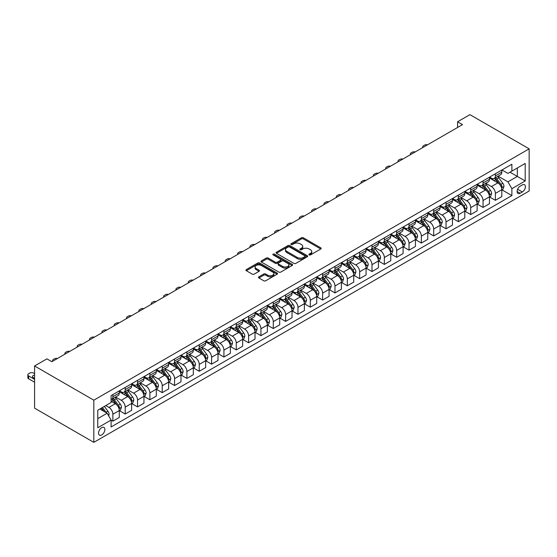<?xml version="1.0" encoding="UTF-8"?>
<svg xmlns="http://www.w3.org/2000/svg" width="557" height="557" viewBox="0 0 557 557"><rect width="100%" height="100%" fill="white"/><g stroke="black" fill="none" stroke-linecap="round" stroke-linejoin="round"><path stroke-width="0.84" d="M309.142 254.918A0.961 0.557 0 0 0 310.5 254.918L320.797 248.979A1.372 0.794 0 0 0 321.194 248.415A1.372 0.794 0 0 0 320.797 247.858L303.356 237.79A1.372 0.794 0 0 0 301.414 237.79L291.123 243.736A0.961 0.557 0 0 0 290.838 244.126A0.961 0.557 0 0 0 291.123 244.516A0.961 0.557 0 0 0 292.481 244.516L293.811 243.75A4.386 2.534 0 0 1 300.014 243.75L301.462 244.586A4.386 2.534 0 0 1 302.75 246.375A4.386 2.534 0 0 1 301.462 248.164L300.132 248.937A0.961 0.557 0 0 0 299.854 249.327A0.961 0.557 0 0 0 300.132 249.717A0.961 0.557 0 0 0 301.49 249.717L302.82 248.951A4.386 2.534 0 0 1 309.024 248.951L310.479 249.787A4.386 2.534 0 0 1 311.76 251.576A4.386 2.534 0 0 1 310.479 253.372L309.142 254.138A0.961 0.557 0 0 0 308.863 254.528A0.961 0.557 0 0 0 309.142 254.918L309.142 254.138M101.715 434.947A4.47 2.576 120 0 0 104.632 431.007A4.47 2.576 120 0 0 103.95 427.428A4.47 2.576 120 0 0 101.715 427.651A4.47 2.576 120 0 0 98.798 431.584A4.47 2.576 120 0 0 99.48 435.163A4.47 2.576 120 0 0 101.715 434.947M258.88 276.836A1.372 0.794 0 0 0 258.476 277.393A1.372 0.794 0 0 0 258.88 277.957L263.774 280.784A1.372 0.794 0 0 0 265.71 280.784L277.142 274.176A1.372 0.794 0 0 0 277.546 273.619A1.372 0.794 0 0 0 277.142 273.062L259.701 262.995A1.372 0.794 0 0 0 257.766 262.995L246.333 269.595A1.372 0.794 0 0 0 245.929 270.152A1.372 0.794 0 0 0 246.333 270.709L252.244 274.121A1.372 0.794 0 0 0 254.18 274.121L259.075 271.301A1.372 0.794 0 0 0 259.471 270.737A1.372 0.794 0 0 0 259.075 270.18L256.143 268.488A3.662 2.117 0 0 1 255.071 266.991A3.662 2.117 0 0 1 257.334 265.035A3.662 2.117 0 0 1 261.324 265.494L272.805 272.122A3.662 2.117 0 0 1 273.884 273.619A3.662 2.117 0 0 1 271.621 275.576A3.662 2.117 0 0 1 267.625 275.116L265.71 274.009A1.372 0.794 0 0 0 263.774 274.009L258.88 276.836L258.88 277.957M529.15 148.844L469.92 114.645L457.582 121.774L462.519 124.622L51.864 361.709L46.927 358.861L34.59 365.984L93.82 400.177L529.15 148.844L529.15 191.016L93.82 442.355L93.82 400.177M293.908 263.384A1.372 0.794 0 0 0 295.844 263.384L307.276 256.784A1.372 0.794 0 0 0 307.68 256.22A1.372 0.794 0 0 0 307.276 255.663L289.835 245.595A1.372 0.794 0 0 0 287.899 245.595L276.467 252.196A1.372 0.794 0 0 0 276.063 252.753A1.372 0.794 0 0 0 276.467 253.31L293.908 263.384M273.508 255.127A0.961 0.557 0 0 1 274.476 255.266L274.476 254.124L292.209 264.359A1.372 0.794 0 0 1 292.613 264.923A1.372 0.794 0 0 1 292.209 265.48L280.777 272.081A1.372 0.794 0 0 1 278.841 272.081L261.4 262.013L261.4 260.892A1.372 0.794 0 0 0 260.996 261.456A1.372 0.794 0 0 0 261.4 262.013M261.4 260.892L266.295 258.065A1.372 0.794 0 0 1 268.23 258.065L275.304 262.152A1.372 0.794 0 0 0 277.24 262.152L280.484 260.279A1.372 0.794 0 0 0 280.888 259.715A1.372 0.794 0 0 0 280.484 259.158L273.125 254.904A0.961 0.557 0 0 1 272.839 254.514A0.961 0.557 0 0 1 273.431 254.006A0.961 0.557 0 0 1 274.476 254.124M522.341 184.917L520.168 186.17A4.331 2.5 120 0 0 517.342 189.986A4.331 2.5 120 0 0 518.003 193.453A4.331 2.5 120 0 0 520.168 193.237L522.341 191.984A4.331 2.5 120 0 0 525.167 188.175A4.331 2.5 120 0 0 524.506 184.701A4.331 2.5 120 0 0 522.341 184.917M501.954 169.955L507.928 173.408L511.876 171.124L511.876 164.231L111.094 395.616L111.094 402.516L97.767 410.21L97.767 427.762L111.094 420.069L111.094 426.968L511.876 195.577L511.876 188.684L507.928 181.84L498.111 176.172M511.876 171.124L525.202 163.431L525.202 180.983L511.876 188.684M34.59 365.984L34.59 408.156L93.82 442.355M457.582 121.774L457.582 127.469M509.996 172.21L517.307 176.43L517.307 167.991L525.202 163.431M507.928 181.84L517.307 176.43L525.202 180.983M97.767 418.641L107.146 413.231L99.842 409.012M111.094 420.124L112.869 421.155L112.869 414.255A5.584 3.224 -120 0 0 108.921 407.418L105.76 405.593M112.869 421.155L119.289 417.451L119.289 410.551A5.584 3.224 -120 0 0 115.341 403.714L111.094 401.263M119.435 410.697L125.214 414.025L125.214 407.132A5.584 3.224 -120 0 0 121.259 400.295L115.591 397.023M125.214 414.025L131.626 410.321L131.626 403.428A5.584 3.224 -120 0 0 127.678 396.591L119.289 391.745M131.772 403.567L137.551 406.902L137.551 400.01A5.584 3.224 -120 0 0 133.603 393.165L127.929 389.893M137.551 406.902L143.964 403.198L143.964 396.306A5.584 3.224 -120 0 0 140.016 389.461L131.626 384.622M144.117 396.445L149.889 399.78L149.889 392.887A5.584 3.224 -120 0 0 145.941 386.043L140.273 382.77M149.889 399.78L156.308 396.076L156.308 389.176A5.584 3.224 -120 0 0 152.36 382.339L143.964 377.493M156.454 389.322L162.226 392.657L162.226 385.757A5.584 3.224 -120 0 0 158.279 378.92L152.611 375.648M162.226 392.657L168.646 388.953L168.646 382.053A5.584 3.224 -120 0 0 164.698 375.216L156.308 370.37M168.792 382.199L174.571 385.535L174.571 378.635A5.584 3.224 -120 0 0 170.616 371.798L164.949 368.525M174.571 385.535L180.983 381.83L180.983 374.931A5.584 3.224 -120 0 0 177.035 368.093L168.646 363.248M181.129 375.077L186.908 378.405L186.908 371.512A5.584 3.224 -120 0 0 182.961 364.675L177.286 361.402M186.908 378.405L193.321 374.701L193.321 367.808A5.584 3.224 -120 0 0 189.373 360.971L180.983 356.125M193.474 367.947L199.246 371.282L199.246 364.389A5.584 3.224 -120 0 0 195.298 357.545L189.631 354.273M199.246 371.282L205.665 367.578L205.665 360.685A5.584 3.224 -120 0 0 201.718 353.841L193.321 349.002M205.812 360.825L211.583 364.16L211.583 357.267A5.584 3.224 -120 0 0 207.636 350.423L201.968 347.15M211.583 364.16L218.003 360.456L218.003 353.556A5.584 3.224 -120 0 0 214.055 346.719L205.665 341.873M218.149 353.702L223.928 357.037L223.928 350.137A5.584 3.224 -120 0 0 219.973 343.3L214.306 340.028M223.928 357.037L230.34 353.333L230.34 346.433A5.584 3.224 -120 0 0 226.393 339.596L218.003 334.75M230.487 346.579L236.265 349.914L236.265 343.015A5.584 3.224 -120 0 0 232.318 336.177L226.643 332.905M236.265 349.914L242.678 346.21L242.678 339.31A5.584 3.224 -120 0 0 238.73 332.473L230.34 327.627M242.831 339.457L248.603 342.785L248.603 335.892A5.584 3.224 -120 0 0 244.655 329.055L238.988 325.782M248.603 342.785L255.022 339.081L255.022 332.188A5.584 3.224 -120 0 0 251.075 325.351L242.678 320.505M255.169 332.327L260.941 335.662L260.941 328.769A5.584 3.224 -120 0 0 256.993 321.925L251.325 318.653M260.941 335.662L267.36 331.958L267.36 325.065A5.584 3.224 -120 0 0 263.412 318.221L255.022 313.382M267.506 325.204L273.285 328.539L273.285 321.647A5.584 3.224 -120 0 0 269.33 314.802L263.663 311.53M273.285 328.539L279.698 324.835L279.698 317.936A5.584 3.224 -120 0 0 275.75 311.098L267.36 306.253M279.844 318.082L285.623 321.417L285.623 314.517A5.584 3.224 -120 0 0 281.675 307.68L276 304.407M285.623 321.417L292.035 317.713L292.035 310.813A5.584 3.224 -120 0 0 288.087 303.976L279.698 299.13M292.188 310.959L297.96 314.294L297.96 307.394A5.584 3.224 -120 0 0 294.012 300.557L288.345 297.285M297.96 314.294L304.38 310.59L304.38 303.69A5.584 3.224 -120 0 0 300.432 296.853L292.035 292.007M304.526 303.837L310.298 307.165L310.298 300.272A5.584 3.224 -120 0 0 306.35 293.435L300.683 290.162M310.298 307.165L316.717 303.461L316.717 296.568A5.584 3.224 -120 0 0 312.769 289.731L304.38 284.885M316.863 296.707L322.642 300.042L322.642 293.149A5.584 3.224 -120 0 0 318.688 286.305L313.02 283.033M322.642 300.042L329.055 296.338L329.055 289.445A5.584 3.224 -120 0 0 325.107 282.601L316.717 277.762M329.201 289.584L334.98 292.919L334.98 286.026A5.584 3.224 -120 0 0 331.032 279.182L325.358 275.91M334.98 292.919L341.392 289.215L341.392 282.315A5.584 3.224 -120 0 0 337.445 275.478L329.055 270.632M341.545 282.462L347.317 285.797L347.317 278.897A5.584 3.224 -120 0 0 343.37 272.06L337.702 268.787M347.317 285.797L353.737 282.093L353.737 275.193A5.584 3.224 -120 0 0 349.789 268.356L341.392 263.51M353.883 275.339L359.655 278.674L359.655 271.774A5.584 3.224 -120 0 0 355.707 264.937L350.04 261.665M359.655 278.674L366.074 274.97L366.074 268.07A5.584 3.224 -120 0 0 362.127 261.233L353.737 256.387M366.221 268.216L371.999 271.544L371.999 264.652A5.584 3.224 -120 0 0 368.045 257.814L362.377 254.542M371.999 271.544L378.412 267.84L378.412 260.948A5.584 3.224 -120 0 0 374.464 254.11L366.074 249.264M378.558 261.087L384.337 264.422L384.337 257.529A5.584 3.224 -120 0 0 380.389 250.685L374.715 247.412M384.337 264.422L390.749 260.718L390.749 253.825A5.584 3.224 -120 0 0 386.802 246.981L378.412 242.142M390.903 253.964L396.675 257.299L396.675 250.406A5.584 3.224 -120 0 0 392.727 243.562L387.059 240.29M396.675 257.299L403.094 253.595L403.094 246.695A5.584 3.224 -120 0 0 399.146 239.858L390.749 235.012M403.24 246.842L409.012 250.177L409.012 243.277A5.584 3.224 -120 0 0 405.064 236.44L399.397 233.167M409.012 250.177L415.431 246.473L415.431 239.573A5.584 3.224 -120 0 0 411.484 232.735L403.094 227.89M415.578 239.719L421.357 243.054L421.357 236.154A5.584 3.224 -120 0 0 417.402 229.317L411.734 226.045M421.357 243.054L427.769 239.35L427.769 232.45A5.584 3.224 -120 0 0 423.821 225.613L415.431 220.767M427.915 232.596L433.694 235.924L433.694 229.031A5.584 3.224 -120 0 0 429.746 222.194L424.072 218.922M433.694 235.924L440.107 232.22L440.107 225.327A5.584 3.224 -120 0 0 436.159 218.49L427.769 213.644M440.26 225.467L446.032 228.802L446.032 221.909A5.584 3.224 -120 0 0 442.084 215.065L436.416 211.792M446.032 228.802L452.451 225.098L452.451 218.205A5.584 3.224 -120 0 0 448.503 211.361L440.107 206.522M452.597 218.344L458.369 221.679L458.369 214.786A5.584 3.224 -120 0 0 454.421 207.942L448.754 204.67M458.369 221.679L464.789 217.975L464.789 211.075A5.584 3.224 -120 0 0 460.841 204.238L452.451 199.392M464.935 211.221L470.714 214.556L470.714 207.657A5.584 3.224 -120 0 0 466.759 200.819L461.092 197.547M470.714 214.556L477.126 210.852L477.126 203.953A5.584 3.224 -120 0 0 473.178 197.115L464.789 192.269M477.272 204.099L483.051 207.434L483.051 200.534A5.584 3.224 -120 0 0 479.104 193.697L473.429 190.424M483.051 207.434L489.464 203.73L489.464 196.83A5.584 3.224 -120 0 0 485.516 189.993L477.126 185.147M489.617 196.976L495.389 200.304L495.389 193.411A5.584 3.224 -120 0 0 491.441 186.574L485.774 183.302M495.389 200.304L501.808 196.6L501.808 189.707A5.584 3.224 -120 0 0 497.861 182.87L489.464 178.024M489.617 177.084L491.441 178.136A5.584 3.224 -120 0 0 494.233 178.414A5.584 3.224 -120 0 0 495.389 175.859L495.389 173.749M477.272 184.207L479.104 185.258A5.584 3.224 -120 0 0 481.896 185.537A5.584 3.224 -120 0 0 483.051 182.981L483.051 180.872M464.935 191.33L466.759 192.388A5.584 3.224 -120 0 0 469.558 192.659A5.584 3.224 -120 0 0 470.714 190.104L470.714 187.994M452.597 198.452L454.421 199.51A5.584 3.224 -120 0 0 457.213 199.782A5.584 3.224 -120 0 0 458.369 197.227L458.369 195.117M440.26 205.582L442.084 206.633A5.584 3.224 -120 0 0 444.876 206.912A5.584 3.224 -120 0 0 446.032 204.356L446.032 202.247M427.915 212.704L429.746 213.756A5.584 3.224 -120 0 0 432.538 214.034A5.584 3.224 -120 0 0 433.694 211.479L433.694 209.369M415.578 219.827L417.402 220.878A5.584 3.224 -120 0 0 420.194 221.157A5.584 3.224 -120 0 0 421.357 218.602L421.357 216.492M403.24 226.95L405.064 228.008A5.584 3.224 -120 0 0 407.856 228.279A5.584 3.224 -120 0 0 409.012 225.724L409.012 223.615M390.903 234.072L392.727 235.131A5.584 3.224 -120 0 0 395.519 235.402A5.584 3.224 -120 0 0 396.675 232.847L396.675 230.737M378.558 241.202L380.389 242.253A5.584 3.224 -120 0 0 383.181 242.532A5.584 3.224 -120 0 0 384.337 239.976L384.337 237.867M366.221 248.325L368.045 249.376A5.584 3.224 -120 0 0 370.837 249.654A5.584 3.224 -120 0 0 371.999 247.099L371.999 244.989M353.883 255.447L355.707 256.498A5.584 3.224 -120 0 0 358.499 256.777A5.584 3.224 -120 0 0 359.655 254.222L359.655 252.112M341.545 262.57L343.37 263.628A5.584 3.224 -120 0 0 346.162 263.9A5.584 3.224 -120 0 0 347.317 261.344L347.317 259.235M329.201 269.692L331.032 270.751A5.584 3.224 -120 0 0 333.824 271.022A5.584 3.224 -120 0 0 334.98 268.467L334.98 266.357M316.863 276.822L318.688 277.873A5.584 3.224 -120 0 0 321.48 278.152A5.584 3.224 -120 0 0 322.642 275.597L322.642 273.487M304.526 283.945L306.35 284.996A5.584 3.224 -120 0 0 309.142 285.275A5.584 3.224 -120 0 0 310.298 282.719L310.298 280.61M292.188 291.067L294.012 292.119A5.584 3.224 -120 0 0 296.804 292.397A5.584 3.224 -120 0 0 297.96 289.842L297.96 287.732M279.844 298.19L281.675 299.248A5.584 3.224 -120 0 0 284.467 299.52A5.584 3.224 -120 0 0 285.623 296.965L285.623 294.855M267.506 305.313L269.33 306.371A5.584 3.224 -120 0 0 272.122 306.642A5.584 3.224 -120 0 0 273.285 304.087L273.285 301.978M255.169 312.442L256.993 313.494A5.584 3.224 -120 0 0 259.785 313.772A5.584 3.224 -120 0 0 260.941 311.217L260.941 309.107M242.831 319.565L244.655 320.616A5.584 3.224 -120 0 0 247.447 320.895A5.584 3.224 -120 0 0 248.603 318.339L248.603 316.23M230.487 326.687L232.318 327.739A5.584 3.224 -120 0 0 235.11 328.017A5.584 3.224 -120 0 0 236.265 325.462L236.265 323.352M218.149 333.81L219.973 334.868A5.584 3.224 -120 0 0 222.765 335.14A5.584 3.224 -120 0 0 223.928 332.585L223.928 330.475M205.812 340.933L207.636 341.991A5.584 3.224 -120 0 0 210.428 342.263A5.584 3.224 -120 0 0 211.583 339.707L211.583 337.598M193.474 348.062L195.298 349.114A5.584 3.224 -120 0 0 198.09 349.392A5.584 3.224 -120 0 0 199.246 346.837L199.246 344.727M181.129 355.185L182.961 356.236A5.584 3.224 -120 0 0 185.753 356.515A5.584 3.224 -120 0 0 186.908 353.96L186.908 351.85M168.792 362.308L170.616 363.359A5.584 3.224 -120 0 0 173.408 363.637A5.584 3.224 -120 0 0 174.571 361.082L174.571 358.973M156.454 369.43L158.279 370.489A5.584 3.224 -120 0 0 161.07 370.76A5.584 3.224 -120 0 0 162.226 368.205L162.226 366.095M144.117 376.553L145.941 377.611A5.584 3.224 -120 0 0 148.733 377.883A5.584 3.224 -120 0 0 149.889 375.327L149.889 373.218M131.772 383.682L133.603 384.734A5.584 3.224 -120 0 0 136.395 385.012A5.584 3.224 -120 0 0 137.551 382.457L137.551 380.347M119.435 390.805L121.259 391.856A5.584 3.224 -120 0 0 124.051 392.135A5.584 3.224 -120 0 0 125.214 389.58L125.214 387.47M501.954 189.846L511.876 195.577M494.233 178.414L500.652 174.71A5.584 3.224 -120 0 0 501.808 172.155L501.808 170.045M481.896 185.537L488.308 181.833A5.584 3.224 -120 0 0 489.464 179.277L489.464 177.168M469.558 192.659L475.97 188.955A5.584 3.224 -120 0 0 477.126 186.4L477.126 184.29M457.213 199.782L463.633 196.078A5.584 3.224 -120 0 0 464.789 193.523L464.789 191.413M444.876 206.912L451.295 203.208A5.584 3.224 -120 0 0 452.451 200.645L452.451 198.543M432.538 214.034L438.951 210.33A5.584 3.224 -120 0 0 440.107 207.775L440.107 205.665M420.194 221.157L426.613 217.453A5.584 3.224 -120 0 0 427.769 214.898L427.769 212.788M407.856 228.279L414.276 224.575A5.584 3.224 -120 0 0 415.431 222.02L415.431 219.911M395.519 235.402L401.938 231.698A5.584 3.224 -120 0 0 403.094 229.143L403.094 227.033M383.181 242.532L389.594 238.828A5.584 3.224 -120 0 0 390.749 236.265L390.749 234.163M370.837 249.654L377.256 245.95A5.584 3.224 -120 0 0 378.412 243.395L378.412 241.285M358.499 256.777L364.919 253.073A5.584 3.224 -120 0 0 366.074 250.518L366.074 248.408M346.162 263.9L352.581 260.196A5.584 3.224 -120 0 0 353.737 257.64L353.737 255.531M333.824 271.022L340.236 267.318A5.584 3.224 -120 0 0 341.392 264.763L341.392 262.653M321.48 278.152L327.899 274.448A5.584 3.224 -120 0 0 329.055 271.886L329.055 269.783M309.142 285.275L315.561 281.57A5.584 3.224 -120 0 0 316.717 279.015L316.717 276.906M296.804 292.397L303.224 288.693A5.584 3.224 -120 0 0 304.38 286.138L304.38 284.028M284.467 299.52L290.879 295.816A5.584 3.224 -120 0 0 292.035 293.26L292.035 291.151M272.122 306.642L278.542 302.938A5.584 3.224 -120 0 0 279.698 300.383L279.698 298.274M259.785 313.772L266.204 310.068A5.584 3.224 -120 0 0 267.36 307.506L267.36 305.403M247.447 320.895L253.867 317.191A5.584 3.224 -120 0 0 255.022 314.635L255.022 312.526M235.11 328.017L241.522 324.313A5.584 3.224 -120 0 0 242.678 321.758L242.678 319.648M222.765 335.14L229.185 331.436A5.584 3.224 -120 0 0 230.34 328.881L230.34 326.771M210.428 342.263L216.847 338.559A5.584 3.224 -120 0 0 218.003 336.003L218.003 333.894M198.09 349.392L204.51 345.688A5.584 3.224 -120 0 0 205.665 343.126L205.665 341.023M185.753 356.515L192.165 352.811A5.584 3.224 -120 0 0 193.321 350.256L193.321 348.146M173.408 363.637L179.827 359.933A5.584 3.224 -120 0 0 180.983 357.378L180.983 355.269M161.07 370.76L167.49 367.056A5.584 3.224 -120 0 0 168.646 364.501L168.646 362.391M148.733 377.883L155.152 374.179A5.584 3.224 -120 0 0 156.308 371.623L156.308 369.514M136.395 385.012L142.808 381.308A5.584 3.224 -120 0 0 143.964 378.746L143.964 376.643M124.051 392.135L130.47 388.431A5.584 3.224 -120 0 0 131.626 385.876L131.626 383.766M111.094 399.48A5.584 3.224 -120 0 0 111.713 399.258L118.133 395.554A5.584 3.224 -120 0 0 119.289 392.998L119.289 390.889M111.713 399.258A5.584 3.224 -120 0 0 112.869 396.702L112.869 394.593M107.146 413.231L111.094 420.069M309.525 255.057L310.479 254.507A4.386 2.534 0 0 0 311.76 252.718L311.76 251.576M302.75 246.375L302.75 247.517A4.386 2.534 0 0 1 301.462 249.306L300.515 249.856M320.776 248.986L303.356 238.932A1.372 0.794 0 0 0 301.414 238.932L291.506 244.648M307.262 256.791L289.835 246.73A1.372 0.794 0 0 0 287.899 246.73L276.481 253.324M304.853 256.617A0.961 0.557 0 0 0 305.139 256.22A0.961 0.557 0 0 0 304.853 255.83L289.549 246.995A0.961 0.557 0 0 0 288.192 246.995L286.785 247.802A4.386 2.534 0 0 0 285.497 249.592A4.386 2.534 0 0 0 286.785 251.381L297.25 257.425A4.386 2.534 0 0 0 303.454 257.425L304.853 256.617L304.853 257.752A0.961 0.557 0 0 0 305.139 257.362L305.139 256.22M285.497 249.592L285.497 250.734A4.386 2.534 0 0 0 286.785 252.523L286.785 251.381M304.853 257.752L303.454 258.566A4.386 2.534 0 0 1 297.25 258.566L286.785 252.523M261.414 262.02L266.295 259.207L266.295 258.065M280.888 259.715L280.888 260.857A1.372 0.794 0 0 1 280.484 261.421L277.24 263.294A1.372 0.794 0 0 1 275.304 263.294L268.23 259.207A1.372 0.794 0 0 0 266.295 259.207M274.476 255.266L292.195 265.494M282.643 266.392A3.662 2.117 0 0 0 286.639 266.845A3.662 2.117 0 0 0 288.902 264.895A3.662 2.117 0 0 0 287.83 263.398L283.778 261.059A1.372 0.794 0 0 0 281.842 261.059L278.597 262.932A1.372 0.794 0 0 0 278.194 263.496A1.372 0.794 0 0 0 278.597 264.053L282.643 266.392L282.643 267.527A3.662 2.117 0 0 0 286.639 267.987A3.662 2.117 0 0 0 288.902 266.03L288.902 264.895M278.194 263.496L278.194 264.638A1.372 0.794 0 0 0 278.597 265.195L278.597 264.053M282.643 267.527L278.597 265.195M273.884 273.619L273.884 274.761A3.662 2.117 0 0 1 271.621 276.718A3.662 2.117 0 0 1 267.625 276.258L265.71 275.151A1.372 0.794 0 0 0 263.774 275.151L258.901 277.964M255.071 266.991L255.071 268.133A3.662 2.117 0 0 0 256.143 269.63L256.143 268.488M259.054 271.308L256.143 269.63M277.142 273.062L277.142 274.176L259.701 264.129A1.372 0.794 0 0 0 257.766 264.129L246.347 270.723M501.808 189.937L502.992 189.248L503.981 186.4A3.697 2.137 -120 0 0 502.797 183.253L498.766 177.864A10.68 6.169 -120 0 0 497.596 176.472M493.586 180.398A10.68 6.169 -120 0 0 491.399 178.115M501.467 187.667L501.982 186.56A3.697 2.137 -120 0 0 500.924 184.332L496.886 178.95A10.68 6.169 -120 0 0 495.723 177.551M494.727 178.129A8.863 5.117 60 0 1 496.183 179.779L499.594 184.339M494.539 178.24A10.68 6.169 60 0 1 495.702 179.633L498.383 183.211M427.574 144.792A2.792 1.615 -0 0 0 424.511 145.14L423.529 145.711A2.792 1.615 -0 0 0 422.707 146.846A2.792 1.615 -0 0 0 422.93 147.48M489.464 197.06L490.654 196.377L491.636 193.523A3.697 2.137 -120 0 0 490.459 190.376L486.421 184.987A10.68 6.169 -120 0 0 485.258 183.594M481.248 187.528A10.68 6.169 -120 0 0 479.062 185.237M489.13 194.79L489.638 193.683A3.697 2.137 -120 0 0 488.58 191.455L484.548 186.073A10.68 6.169 -120 0 0 483.385 184.68M482.39 185.251A8.863 5.117 60 0 1 483.845 186.908L487.257 191.462M482.202 185.363A10.68 6.169 60 0 1 483.365 186.755L486.045 190.334M415.237 151.915A2.792 1.615 -0 0 0 412.173 152.263L411.184 152.834A2.792 1.615 -0 0 0 410.37 153.969A2.792 1.615 -0 0 0 410.593 154.602M477.126 204.182L478.31 203.5L479.298 200.645A3.697 2.137 -120 0 0 478.115 197.498L474.084 192.116A10.68 6.169 -120 0 0 472.921 190.717M468.91 194.651A10.68 6.169 -120 0 0 466.724 192.36M476.792 201.919L477.3 200.805A3.697 2.137 -120 0 0 476.242 198.584L472.211 193.195A10.68 6.169 -120 0 0 471.041 191.803M470.052 192.374A8.863 5.117 60 0 1 471.507 194.031L474.919 198.584M469.857 192.485A10.68 6.169 60 0 1 471.027 193.878L473.708 197.463M402.899 159.044A2.792 1.615 -0 0 0 399.835 159.386L398.847 159.956A2.792 1.615 -0 0 0 398.032 161.098A2.792 1.615 -0 0 0 398.248 161.725M464.789 211.305L465.972 210.623L466.961 207.775A3.697 2.137 -120 0 0 465.777 204.621L461.746 199.239A10.68 6.169 -120 0 0 460.583 197.839M456.566 201.773A10.68 6.169 -120 0 0 454.38 199.483M464.454 209.042L464.963 207.928A3.697 2.137 -120 0 0 463.904 205.707L459.873 200.318A10.68 6.169 -120 0 0 458.703 198.926M457.708 199.497A8.863 5.117 60 0 1 459.163 201.154L462.582 205.707M457.52 199.608A10.68 6.169 60 0 1 458.683 201.007L461.37 204.586M390.561 166.167A2.792 1.615 -0 0 0 387.498 166.508L386.509 167.079A2.792 1.615 -0 0 0 385.688 168.221A2.792 1.615 -0 0 0 385.91 168.848M452.451 218.428L453.635 217.745L454.623 214.898A3.697 2.137 -120 0 0 453.44 211.744L449.408 206.362A10.68 6.169 -120 0 0 448.239 204.969M444.228 208.896A10.68 6.169 -120 0 0 442.042 206.612M452.11 216.165L452.625 215.058A3.697 2.137 -120 0 0 451.567 212.83L447.529 207.448A10.68 6.169 -120 0 0 446.366 206.048M445.37 206.626A8.863 5.117 60 0 1 446.825 208.276L450.237 212.837M445.182 206.731A10.68 6.169 60 0 1 446.345 208.13L449.026 211.709M378.217 173.29A2.792 1.615 -0 0 0 375.153 173.638L374.172 174.202A2.792 1.615 -0 0 0 373.35 175.344A2.792 1.615 -0 0 0 373.573 175.97M440.107 225.557L441.297 224.868L442.279 222.02A3.697 2.137 -120 0 0 441.102 218.873L437.064 213.484A10.68 6.169 -120 0 0 435.901 212.092M431.891 216.019A10.68 6.169 -120 0 0 429.705 213.735M439.772 223.287L440.281 222.18A3.697 2.137 -120 0 0 439.222 219.952L435.191 214.57A10.68 6.169 -120 0 0 434.028 213.171M433.033 213.749A8.863 5.117 60 0 1 434.488 215.399L437.899 219.959M432.845 213.86A10.68 6.169 60 0 1 434.007 215.253L436.688 218.831M365.879 180.412A2.792 1.615 -0 0 0 362.816 180.76L361.827 181.331A2.792 1.615 -0 0 0 361.013 182.466A2.792 1.615 -0 0 0 361.235 183.1M427.769 232.68L428.953 231.997L429.941 229.143A3.697 2.137 -120 0 0 428.758 225.996L424.726 220.607A10.68 6.169 -120 0 0 423.564 219.214M419.553 223.148A10.68 6.169 -120 0 0 417.367 220.857M427.435 230.41L427.943 229.303A3.697 2.137 -120 0 0 426.885 227.075L422.854 221.693A10.68 6.169 -120 0 0 421.684 220.3M420.695 220.871A8.863 5.117 60 0 1 422.15 222.528L425.562 227.082M420.5 220.983A10.68 6.169 60 0 1 421.67 222.375L424.35 225.954M353.542 187.535A2.792 1.615 -0 0 0 350.478 187.883L349.49 188.454A2.792 1.615 -0 0 0 348.675 189.589A2.792 1.615 -0 0 0 348.891 190.222M415.431 239.802L416.615 239.12L417.604 236.265A3.697 2.137 -120 0 0 416.42 233.118L412.389 227.736A10.68 6.169 -120 0 0 411.226 226.337M407.209 230.271A10.68 6.169 -120 0 0 405.023 227.98M415.097 237.54L415.606 236.426A3.697 2.137 -120 0 0 414.547 234.205L410.516 228.816A10.68 6.169 -120 0 0 409.346 227.423M408.351 227.994A8.863 5.117 60 0 1 409.806 229.651L413.224 234.205M408.163 228.105A10.68 6.169 60 0 1 409.325 229.498L412.013 233.084M341.204 194.665A2.792 1.615 -0 0 0 338.141 195.006L337.152 195.577A2.792 1.615 -0 0 0 336.331 196.718A2.792 1.615 -0 0 0 336.553 197.345M403.094 246.925L404.278 246.243L405.266 243.395A3.697 2.137 -120 0 0 404.083 240.241L400.051 234.859A10.68 6.169 -120 0 0 398.882 233.46M394.871 237.393A10.68 6.169 -120 0 0 392.685 235.103M402.753 244.662L403.268 243.548A3.697 2.137 -120 0 0 402.21 241.327L398.171 235.938A10.68 6.169 -120 0 0 397.009 234.546M396.013 235.117A8.863 5.117 60 0 1 397.468 236.774L400.88 241.327M395.825 235.228A10.68 6.169 60 0 1 396.988 236.628L399.668 240.206M328.86 201.787A2.792 1.615 -0 0 0 325.796 202.128L324.815 202.699A2.792 1.615 -0 0 0 323.993 203.841A2.792 1.615 -0 0 0 324.216 204.468M390.749 254.048L391.94 253.365L392.922 250.518A3.697 2.137 -120 0 0 391.745 247.364L387.707 241.982A10.68 6.169 -120 0 0 386.544 240.589M382.534 244.516A10.68 6.169 -120 0 0 380.347 242.232M390.415 251.785L390.923 250.678A3.697 2.137 -120 0 0 389.865 248.45L385.834 243.068A10.68 6.169 -120 0 0 384.671 241.668M383.676 242.246A8.863 5.117 60 0 1 385.131 243.896L388.542 248.457M383.488 242.351A10.68 6.169 60 0 1 384.65 243.75L387.331 247.329M316.522 208.91A2.792 1.615 -0 0 0 313.459 209.258L312.47 209.822A2.792 1.615 -0 0 0 311.655 210.964A2.792 1.615 -0 0 0 311.878 211.59M378.412 261.177L379.596 260.488L380.584 257.64A3.697 2.137 -120 0 0 379.401 254.493L375.369 249.104A10.68 6.169 -120 0 0 374.207 247.712M370.196 251.639A10.68 6.169 -120 0 0 368.01 249.355M378.078 258.908L378.586 257.8A3.697 2.137 -120 0 0 377.528 255.572L373.496 250.19A10.68 6.169 -120 0 0 372.327 248.791M371.338 249.369A8.863 5.117 60 0 1 372.793 251.019L376.205 255.579M371.143 249.48A10.68 6.169 60 0 1 372.313 250.873L374.993 254.452M304.185 216.032A2.792 1.615 -0 0 0 301.121 216.381L300.132 216.952A2.792 1.615 -0 0 0 299.318 218.086A2.792 1.615 -0 0 0 299.534 218.72M366.074 268.3L367.258 267.618L368.247 264.763A3.697 2.137 -120 0 0 367.063 261.616L363.032 256.227A10.68 6.169 -120 0 0 361.869 254.834M357.852 258.768A10.68 6.169 -120 0 0 355.665 256.478M365.74 266.03L366.248 264.923A3.697 2.137 -120 0 0 365.19 262.695L361.159 257.313A10.68 6.169 -120 0 0 359.989 255.921M358.993 256.492A8.863 5.117 60 0 1 360.449 258.149L363.867 262.702M358.805 256.603A10.68 6.169 60 0 1 359.968 257.995L362.656 261.574M291.847 223.155A2.792 1.615 -0 0 0 288.784 223.503L287.795 224.074A2.792 1.615 -0 0 0 286.973 225.209A2.792 1.615 -0 0 0 287.196 225.843M353.737 275.423L354.92 274.74L355.909 271.886A3.697 2.137 -120 0 0 354.725 268.739L350.694 263.357A10.68 6.169 -120 0 0 349.524 261.957M345.514 265.891A10.68 6.169 -120 0 0 343.328 263.6M353.396 273.16L353.911 272.046A3.697 2.137 -120 0 0 352.853 269.825L348.814 264.436A10.68 6.169 -120 0 0 347.652 263.043M346.656 263.614A8.863 5.117 60 0 1 348.111 265.271L351.523 269.825M346.468 263.726A10.68 6.169 60 0 1 347.631 265.118L350.311 268.704M279.503 230.285A2.792 1.615 -0 0 0 276.439 230.626L275.45 231.197A2.792 1.615 -0 0 0 274.636 232.339A2.792 1.615 -0 0 0 274.859 232.965M341.392 282.545L342.583 281.863L343.565 279.015A3.697 2.137 -120 0 0 342.388 275.861L338.35 270.479A10.68 6.169 -120 0 0 337.187 269.08M333.177 273.014A10.68 6.169 -120 0 0 330.99 270.723M341.058 280.282L341.566 279.168A3.697 2.137 -120 0 0 340.508 276.947L336.477 271.558A10.68 6.169 -120 0 0 335.314 270.166M334.318 270.737A8.863 5.117 60 0 1 335.774 272.394L339.185 276.947M334.13 270.848A10.68 6.169 60 0 1 335.293 272.248L337.974 275.826M267.165 237.407A2.792 1.615 -0 0 0 264.102 237.748L263.113 238.319A2.792 1.615 -0 0 0 262.298 239.461A2.792 1.615 -0 0 0 262.521 240.088M329.055 289.668L330.238 288.986L331.227 286.138A3.697 2.137 -120 0 0 330.043 282.984L326.012 277.602A10.68 6.169 -120 0 0 324.849 276.209M320.839 280.136A10.68 6.169 -120 0 0 318.653 277.852M328.721 287.405L329.229 286.298A3.697 2.137 -120 0 0 328.17 284.07L324.139 278.688A10.68 6.169 -120 0 0 322.969 277.289M321.981 277.866A8.863 5.117 60 0 1 323.436 279.517L326.848 284.077M321.786 277.971A10.68 6.169 60 0 1 322.956 279.37L325.636 282.949M254.828 244.53A2.792 1.615 -0 0 0 251.764 244.878L250.775 245.442A2.792 1.615 -0 0 0 249.961 246.584A2.792 1.615 -0 0 0 250.177 247.211M316.717 296.797L317.901 296.108L318.889 293.26A3.697 2.137 -120 0 0 317.706 290.113L313.675 284.724A10.68 6.169 -120 0 0 312.512 283.332M308.494 287.259A10.68 6.169 -120 0 0 306.308 284.975M316.376 294.528L316.891 293.421A3.697 2.137 -120 0 0 315.833 291.193L311.802 285.811A10.68 6.169 -120 0 0 310.632 284.411M309.636 284.989A8.863 5.117 60 0 1 311.091 286.639L314.51 291.2M309.448 285.1A10.68 6.169 60 0 1 310.611 286.493L313.299 290.072M242.49 251.653A2.792 1.615 -0 0 0 239.426 252.001L238.438 252.572A2.792 1.615 -0 0 0 237.616 253.707A2.792 1.615 -0 0 0 237.839 254.34M304.38 303.92L305.563 303.238L306.552 300.383A3.697 2.137 -120 0 0 305.368 297.236L301.337 291.847A10.68 6.169 -120 0 0 300.167 290.455M296.157 294.388A10.68 6.169 -120 0 0 293.971 292.098M304.038 301.65L304.554 300.543A3.697 2.137 -120 0 0 303.495 298.315L299.457 292.933A10.68 6.169 -120 0 0 298.294 291.541M297.299 292.112A8.863 5.117 60 0 1 298.754 293.769L302.166 298.322M297.111 292.223A10.68 6.169 60 0 1 298.274 293.616L300.954 297.194M230.145 258.775A2.792 1.615 -0 0 0 227.082 259.123L226.093 259.694A2.792 1.615 -0 0 0 225.279 260.829A2.792 1.615 -0 0 0 225.501 261.463M292.035 311.043L293.226 310.36L294.207 307.506A3.697 2.137 -120 0 0 293.031 304.359L288.992 298.977A10.68 6.169 -120 0 0 287.83 297.577M283.819 301.511A10.68 6.169 -120 0 0 281.633 299.22M291.701 308.78L292.209 307.666A3.697 2.137 -120 0 0 291.151 305.445L287.12 300.056A10.68 6.169 -120 0 0 285.957 298.663M284.961 299.234A8.863 5.117 60 0 1 286.416 300.891L289.828 305.445M284.773 299.346A10.68 6.169 60 0 1 285.936 300.738L288.617 304.324M217.808 265.905A2.792 1.615 -0 0 0 214.744 266.246L213.756 266.817A2.792 1.615 -0 0 0 212.941 267.959A2.792 1.615 -0 0 0 213.164 268.585M279.698 318.165L280.881 317.483L281.87 314.635A3.697 2.137 -120 0 0 280.686 311.481L276.655 306.099A10.68 6.169 -120 0 0 275.492 304.7M271.482 308.634A10.68 6.169 -120 0 0 269.296 306.343M279.363 315.903L279.872 314.789A3.697 2.137 -120 0 0 278.813 312.568L274.782 307.179A10.68 6.169 -120 0 0 273.612 305.786M272.624 306.357A8.863 5.117 60 0 1 274.079 308.014L277.49 312.568M272.429 306.468A10.68 6.169 60 0 1 273.598 307.868L276.279 311.447M205.47 273.027A2.792 1.615 -0 0 0 202.407 273.369L201.418 273.94A2.792 1.615 -0 0 0 200.604 275.081A2.792 1.615 -0 0 0 200.819 275.708M267.36 325.288L268.544 324.606L269.532 321.758A3.697 2.137 -120 0 0 268.349 318.604L264.317 313.222A10.68 6.169 -120 0 0 263.155 311.829M259.137 315.756A10.68 6.169 -120 0 0 256.951 313.473M267.019 323.025L267.534 321.918A3.697 2.137 -120 0 0 266.476 319.69L262.444 314.308A10.68 6.169 -120 0 0 261.275 312.909M260.279 313.487A8.863 5.117 60 0 1 261.734 315.137L265.153 319.697M260.091 313.591A10.68 6.169 60 0 1 261.254 314.99L263.941 318.569M193.133 280.15A2.792 1.615 -0 0 0 190.069 280.498L189.081 281.062A2.792 1.615 -0 0 0 188.259 282.204A2.792 1.615 -0 0 0 188.482 282.831M255.022 332.418L256.206 331.728L257.188 328.881A3.697 2.137 -120 0 0 256.011 325.734L251.98 320.345A10.68 6.169 -120 0 0 250.81 318.952M246.8 322.879A10.68 6.169 -120 0 0 244.614 320.595M254.681 330.148L255.197 329.041A3.697 2.137 -120 0 0 254.138 326.813L250.1 321.431A10.68 6.169 -120 0 0 248.937 320.031M247.942 320.609A8.863 5.117 60 0 1 249.397 322.259L252.808 326.82M247.754 320.721A10.68 6.169 60 0 1 248.916 322.113L251.597 325.692M180.788 287.273A2.792 1.615 -0 0 0 177.725 287.621L176.736 288.192A2.792 1.615 -0 0 0 175.921 289.327A2.792 1.615 -0 0 0 176.144 289.96M242.678 339.54L243.869 338.858L244.85 336.003A3.697 2.137 -120 0 0 243.674 332.856L239.635 327.467A10.68 6.169 -120 0 0 238.473 326.075M234.462 330.009A10.68 6.169 -120 0 0 232.276 327.718M242.344 337.27L242.852 336.163A3.697 2.137 -120 0 0 241.794 333.935L237.762 328.553A10.68 6.169 -120 0 0 236.6 327.161M235.604 327.732A8.863 5.117 60 0 1 237.059 329.389L240.471 333.942M235.409 327.843A10.68 6.169 60 0 1 236.579 329.236L239.259 332.814M168.451 294.395A2.792 1.615 -0 0 0 165.387 294.744L164.399 295.314A2.792 1.615 -0 0 0 163.584 296.449A2.792 1.615 -0 0 0 163.807 297.083M230.34 346.663L231.524 345.981L232.513 343.126A3.697 2.137 -120 0 0 231.329 339.979L227.298 334.597A10.68 6.169 -120 0 0 226.135 333.197M222.125 337.131A10.68 6.169 -120 0 0 219.938 334.841M230.006 344.4L230.514 343.286A3.697 2.137 -120 0 0 229.456 341.065L225.425 335.676A10.68 6.169 -120 0 0 224.255 334.284M223.266 334.854A8.863 5.117 60 0 1 224.722 336.512L228.133 341.065M223.072 334.966A10.68 6.169 60 0 1 224.241 336.358L226.922 339.944M156.113 301.525A2.792 1.615 -0 0 0 153.05 301.866L152.061 302.437A2.792 1.615 -0 0 0 151.246 303.579A2.792 1.615 -0 0 0 151.462 304.206M218.003 353.786L219.186 353.103L220.175 350.256A3.697 2.137 -120 0 0 218.992 347.102L214.96 341.72A10.68 6.169 -120 0 0 213.797 340.32M209.78 344.254A10.68 6.169 -120 0 0 207.594 341.963M217.662 351.523L218.177 350.409A3.697 2.137 -120 0 0 217.119 348.188L213.08 342.799A10.68 6.169 -120 0 0 211.918 341.406M210.922 341.977A8.863 5.117 60 0 1 212.377 343.634L215.796 348.188M210.734 342.089A10.68 6.169 60 0 1 211.897 343.488L214.577 347.067M143.776 308.648A2.792 1.615 -0 0 0 140.712 308.989L139.723 309.56A2.792 1.615 -0 0 0 138.902 310.702A2.792 1.615 -0 0 0 139.125 311.328M205.665 360.908L206.849 360.226L207.831 357.378A3.697 2.137 -120 0 0 206.654 354.224L202.623 348.842A10.68 6.169 -120 0 0 201.453 347.45M197.443 351.376A10.68 6.169 -120 0 0 195.256 349.093M205.324 358.645L205.839 357.538A3.697 2.137 -120 0 0 204.781 355.31L200.743 349.928A10.68 6.169 -120 0 0 199.58 348.529M198.584 349.107A8.863 5.117 60 0 1 200.04 350.757L203.451 355.317M198.396 349.211A10.68 6.169 60 0 1 199.559 350.611L202.24 354.189M131.431 315.77A2.792 1.615 -0 0 0 128.368 316.118L127.379 316.682A2.792 1.615 -0 0 0 126.564 317.824A2.792 1.615 -0 0 0 126.787 318.451M193.321 368.038L194.511 367.348L195.493 364.501A3.697 2.137 -120 0 0 194.316 361.354L190.278 355.965A10.68 6.169 -120 0 0 189.115 354.572M185.105 358.499A10.68 6.169 -120 0 0 182.919 356.215M192.987 365.768L193.495 364.661A3.697 2.137 -120 0 0 192.437 362.433L188.405 357.051A10.68 6.169 -120 0 0 187.243 355.651M186.247 356.229A8.863 5.117 60 0 1 187.702 357.879L191.114 362.44M186.052 356.341A10.68 6.169 60 0 1 187.222 357.733L189.902 361.312M119.094 322.893A2.792 1.615 -0 0 0 116.03 323.241L115.041 323.812A2.792 1.615 -0 0 0 114.227 324.947A2.792 1.615 -0 0 0 114.45 325.58M180.983 375.16L182.167 374.478L183.156 371.623A3.697 2.137 -120 0 0 181.972 368.476L177.941 363.087A10.68 6.169 -120 0 0 176.778 361.695M172.767 365.629A10.68 6.169 -120 0 0 170.581 363.338M180.649 372.891L181.157 371.784A3.697 2.137 -120 0 0 180.099 369.556L176.068 364.174A10.68 6.169 -120 0 0 174.898 362.781M173.909 363.352A8.863 5.117 60 0 1 175.364 365.009L178.776 369.563M173.714 363.463A10.68 6.169 60 0 1 174.884 364.856L177.565 368.435M106.756 330.016A2.792 1.615 -0 0 0 103.693 330.364L102.704 330.935A2.792 1.615 -0 0 0 101.889 332.069A2.792 1.615 -0 0 0 102.105 332.703M168.646 382.283L169.829 381.601L170.818 378.746A3.697 2.137 -120 0 0 169.634 375.599L165.603 370.217A10.68 6.169 -120 0 0 164.433 368.818M160.423 372.751A10.68 6.169 -120 0 0 158.237 370.461M168.305 380.02L168.82 378.906A3.697 2.137 -120 0 0 167.761 376.685L163.723 371.296A10.68 6.169 -120 0 0 162.56 369.904M161.565 370.475A8.863 5.117 60 0 1 163.02 372.132L166.439 376.685M161.377 370.586A10.68 6.169 60 0 1 162.54 371.979L165.22 375.564M94.418 337.145A2.792 1.615 -0 0 0 91.348 337.486L90.366 338.057A2.792 1.615 -0 0 0 89.545 339.199A2.792 1.615 -0 0 0 89.768 339.826M156.308 389.406L157.492 388.723L158.473 385.876A3.697 2.137 -120 0 0 157.297 382.722L153.266 377.34A10.68 6.169 -120 0 0 152.096 375.94M148.085 379.874A10.68 6.169 -120 0 0 145.899 377.583M155.967 387.143L156.482 386.029A3.697 2.137 -120 0 0 155.424 383.808L151.386 378.419A10.68 6.169 -120 0 0 150.223 377.026M149.227 377.597A8.863 5.117 60 0 1 150.682 379.254L154.094 383.808M149.039 377.709A10.68 6.169 60 0 1 150.202 379.108L152.883 382.687M82.074 344.268A2.792 1.615 -0 0 0 79.01 344.609L78.022 345.18A2.792 1.615 -0 0 0 77.207 346.322A2.792 1.615 -0 0 0 77.43 346.948M143.964 396.528L145.154 395.846L146.136 392.998A3.697 2.137 -120 0 0 144.959 389.844L140.921 384.462A10.68 6.169 -120 0 0 139.758 383.07M135.748 386.997A10.68 6.169 -120 0 0 133.562 384.713M143.629 394.265L144.138 393.158A3.697 2.137 -120 0 0 143.079 390.93L139.048 385.548A10.68 6.169 -120 0 0 137.885 384.149M136.89 384.727A8.863 5.117 60 0 1 138.345 386.377L141.757 390.937M136.695 384.831A10.68 6.169 60 0 1 137.864 386.231L140.545 389.809M69.736 351.39A2.792 1.615 -0 0 0 66.673 351.739L65.684 352.303A2.792 1.615 -0 0 0 64.87 353.444A2.792 1.615 -0 0 0 65.092 354.071M131.626 403.658L132.81 402.969L133.798 400.121A3.697 2.137 -120 0 0 132.615 396.974L128.583 391.585A10.68 6.169 -120 0 0 127.421 390.192M123.41 394.119A10.68 6.169 -120 0 0 121.224 391.836M131.292 401.388L131.8 400.281A3.697 2.137 -120 0 0 130.742 398.053L126.711 392.671A10.68 6.169 -120 0 0 125.541 391.272M124.552 391.849A8.863 5.117 60 0 1 126.007 393.5L129.419 398.06M124.357 391.961A10.68 6.169 60 0 1 125.527 393.353L128.207 396.932M57.399 358.513A2.792 1.615 -0 0 0 54.335 358.861L53.347 359.432A2.792 1.615 -0 0 0 52.532 360.567A2.792 1.615 -0 0 0 52.748 361.201M119.289 410.781L120.472 410.098L121.461 407.244A3.697 2.137 -120 0 0 120.277 404.097L116.246 398.708A10.68 6.169 -120 0 0 115.076 397.315M118.947 408.511L119.463 407.404A3.697 2.137 -120 0 0 118.404 405.176L114.366 399.794A10.68 6.169 -120 0 0 113.203 398.401M112.208 398.972A8.863 5.117 60 0 1 113.663 400.629L117.081 405.183M112.02 399.084A10.68 6.169 60 0 1 113.182 400.476L115.863 404.055M108.629 415.794L109.116 414.366A3.697 2.137 -120 0 0 107.94 411.219L104.34 406.415M34.59 379.38L28.665 375.954A2.792 1.615 -0 0 1 27.85 374.819A2.792 1.615 -0 0 1 28.665 373.677L29.653 373.106A2.792 1.615 -0 0 1 33.601 373.106L34.59 373.677M34.59 382.227L28.665 378.809A2.792 1.615 180 0 1 27.85 377.667L27.85 374.819M106.401 412.8A3.697 2.137 -120 0 0 106.067 412.305L102.467 407.494M101.534 408.03L104.124 411.484M101.277 408.184L103.47 411.108M34.59 375.293A2.235 1.288 -0 0 0 32.459 376.581A2.235 1.288 -0 0 0 33.107 377.493L34.59 378.349M108.921 407.418L115.341 403.714M121.259 400.295L127.678 396.591M133.603 393.165L140.016 389.461M145.941 386.043L152.36 382.339M158.279 378.92L164.698 375.216M170.616 371.798L177.035 368.093M182.961 364.675L189.373 360.971M195.298 357.545L201.718 353.841M207.636 350.423L214.055 346.719M219.973 343.3L226.393 339.596M232.318 336.177L238.73 332.473M244.655 329.055L251.075 325.351M256.993 321.925L263.412 318.221M269.33 314.802L275.75 311.098M281.675 307.68L288.087 303.976M294.012 300.557L300.432 296.853M306.35 293.435L312.769 289.731M318.688 286.305L325.107 282.601M331.032 279.182L337.445 275.478M343.37 272.06L349.789 268.356M355.707 264.937L362.127 261.233M368.045 257.814L374.464 254.11M380.389 250.685L386.802 246.981M392.727 243.562L399.146 239.858M405.064 236.44L411.484 232.735M417.402 229.317L423.821 225.613M429.746 222.194L436.159 218.49M442.084 215.065L448.503 211.361M454.421 207.942L460.841 204.238M466.759 200.819L473.178 197.115M479.104 193.697L485.516 189.993M491.441 186.574L497.861 182.87M495.389 175.859L501.808 172.155M495.389 193.411L501.808 189.707M483.051 200.534L489.464 196.83M483.051 182.981L489.464 179.277M470.714 207.657L477.126 203.953M470.714 190.104L477.126 186.4M458.369 214.786L464.789 211.075M458.369 197.227L464.789 193.523M446.032 221.909L452.451 218.205M446.032 204.356L452.451 200.645M433.694 229.031L440.107 225.327M433.694 211.479L440.107 207.775M421.357 236.154L427.769 232.45M421.357 218.602L427.769 214.898M409.012 243.277L415.431 239.573M409.012 225.724L415.431 222.02M396.675 250.406L403.094 246.695M396.675 232.847L403.094 229.143M384.337 257.529L390.749 253.825M384.337 239.976L390.749 236.265M371.999 264.652L378.412 260.948M371.999 247.099L378.412 243.395M359.655 271.774L366.074 268.07M359.655 254.222L366.074 250.518M347.317 278.897L353.737 275.193M347.317 261.344L353.737 257.64M334.98 286.026L341.392 282.315M334.98 268.467L341.392 264.763M322.642 293.149L329.055 289.445M322.642 275.597L329.055 271.886M310.298 300.272L316.717 296.568M310.298 282.719L316.717 279.015M297.96 307.394L304.38 303.69M297.96 289.842L304.38 286.138M285.623 314.517L292.035 310.813M285.623 296.965L292.035 293.26M273.285 321.647L279.698 317.936M273.285 304.087L279.698 300.383M260.941 328.769L267.36 325.065M260.941 311.217L267.36 307.506M248.603 335.892L255.022 332.188M248.603 318.339L255.022 314.635M236.265 343.015L242.678 339.31M236.265 325.462L242.678 321.758M223.928 350.137L230.34 346.433M223.928 332.585L230.34 328.881M211.583 357.267L218.003 353.556M211.583 339.707L218.003 336.003M199.246 364.389L205.665 360.685M199.246 346.837L205.665 343.126M186.908 371.512L193.321 367.808M186.908 353.96L193.321 350.256M174.571 378.635L180.983 374.931M174.571 361.082L180.983 357.378M162.226 385.757L168.646 382.053M162.226 368.205L168.646 364.501M149.889 392.887L156.308 389.176M149.889 375.327L156.308 371.623M137.551 400.01L143.964 396.306M137.551 382.457L143.964 378.746M125.214 407.132L131.626 403.428M125.214 389.58L131.626 385.876M112.869 414.255L119.289 410.551M112.869 396.702L119.289 392.998M517.606 189.255L522.341 191.984M517.105 191.476L520.168 193.237M310.479 254.507L310.479 253.372M300.132 249.717L300.132 248.937M301.462 249.306L301.462 248.164M291.123 244.516L291.123 243.736M301.414 238.932L301.414 237.79M303.356 238.932L303.356 237.79M320.797 248.979L320.797 247.858M276.467 253.31L276.467 252.196M287.899 246.73L287.899 245.595M289.835 246.73L289.835 245.595M307.276 256.784L307.276 255.663M297.25 258.566L297.25 257.425M303.454 258.566L303.454 257.425M268.23 259.207L268.23 258.065M275.304 263.294L275.304 262.152M277.24 263.294L277.24 262.152M280.484 261.421L280.484 260.279M292.209 265.48L292.209 264.359M263.774 275.151L263.774 274.009M265.71 275.151L265.71 274.009M267.625 276.258L267.625 275.116M259.075 271.301L259.075 270.18M246.333 270.709L246.333 269.595M257.766 264.129L257.766 262.995M259.701 264.129L259.701 262.995M501.53 187.869L503.953 186.47M496.886 178.95L498.766 177.864M493.982 180.628L495.702 179.633M500.924 184.332L502.797 183.253M500.632 185.78L501.982 186.56M489.192 194.992L491.615 193.599M484.548 186.073L486.421 184.987M481.638 187.751L483.365 186.755M488.58 191.455L490.459 190.376M488.287 192.903L489.638 193.683M476.848 202.121L479.278 200.722M472.211 193.195L474.084 192.116M469.3 194.873L471.027 193.878M476.242 198.584L478.115 197.498M475.95 200.026L477.3 200.805M464.51 209.244L466.933 207.845M459.873 200.318L461.746 199.239M456.963 202.003L458.683 201.007M463.904 205.707L465.777 204.621M463.612 207.148L464.963 207.928M452.173 216.367L454.596 214.967M447.529 207.448L449.408 206.362M444.625 209.126L446.345 208.13M451.567 212.83L453.44 211.744M451.274 214.271L452.625 215.058M439.835 223.489L442.258 222.09M435.191 214.57L437.064 213.484M432.281 216.248L434.007 215.253M439.222 219.952L441.102 218.873M438.93 221.401L440.281 222.18M427.491 230.612L429.92 229.219M422.854 221.693L424.726 220.607M419.943 223.371L421.67 222.375M426.885 227.075L428.758 225.996M426.592 228.523L427.943 229.303M415.153 237.742L417.576 236.342M410.516 228.816L412.389 227.736M407.606 230.494L409.325 229.498M414.547 234.205L416.42 233.118M414.255 235.646L415.606 236.426M402.815 244.864L405.238 243.465M398.171 235.938L400.051 234.859M395.268 237.623L396.988 236.628M402.21 241.327L404.083 240.241M401.91 242.768L403.268 243.548M390.478 251.987L392.901 250.587M385.834 243.068L387.707 241.982M382.924 244.746L384.65 243.75M389.865 248.45L391.745 247.364M389.573 249.891L390.923 250.678M378.133 259.109L380.563 257.71M373.496 250.19L375.369 249.104M370.586 251.868L372.313 250.873M377.528 255.572L379.401 254.493M377.235 257.021L378.586 257.8M365.796 266.232L368.219 264.84M361.159 257.313L363.032 256.227M358.248 258.991L359.968 257.995M365.19 262.695L367.063 261.616M364.898 264.143L366.248 264.923M353.458 273.362L355.881 271.962M348.814 264.436L350.694 263.357M345.911 266.114L347.631 265.118M352.853 269.825L354.725 268.739M352.553 271.266L353.911 272.046M341.121 280.484L343.544 279.085M336.477 271.558L338.35 270.479M333.566 273.243L335.293 272.248M340.508 276.947L342.388 275.861M340.216 278.389L341.566 279.168M328.776 287.607L331.206 286.207M324.139 278.688L326.012 277.602M321.229 280.366L322.956 279.37M328.17 284.07L330.043 282.984M327.878 285.511L329.229 286.298M316.439 294.73L318.862 293.33M311.802 285.811L313.675 284.724M308.891 287.489L310.611 286.493M315.833 291.193L317.706 290.113M315.541 292.641L316.891 293.421M304.101 301.852L306.524 300.46M299.457 292.933L301.337 291.847M296.554 294.611L298.274 293.616M303.495 298.315L305.368 297.236M303.196 299.763L304.554 300.543M291.764 308.982L294.187 307.582M287.12 300.056L288.992 298.977M284.209 301.734L285.936 300.738M291.151 305.445L293.031 304.359M290.858 306.886L292.209 307.666M279.419 316.104L281.849 314.705M274.782 307.179L276.655 306.099M271.872 308.863L273.598 307.868M278.813 312.568L280.686 311.481M278.521 314.009L279.872 314.789M267.082 323.227L269.504 321.828M262.444 314.308L264.317 313.222M259.534 315.986L261.254 314.99M266.476 319.69L268.349 318.604M266.183 321.131L267.534 321.918M254.744 330.35L257.167 328.95M250.1 321.431L251.98 320.345M247.197 323.109L248.916 322.113M254.138 326.813L256.011 325.734M253.839 328.261L255.197 329.041M242.406 337.472L244.829 336.08M237.762 328.553L239.635 327.467M234.852 330.231L236.579 329.236M241.794 333.935L243.674 332.856M241.501 335.384L242.852 336.163M230.062 344.602L232.492 343.203M225.425 335.676L227.298 334.597M222.515 337.354L224.241 336.358M229.456 341.065L231.329 339.979M229.164 342.506L230.514 343.286M217.724 351.725L220.147 350.325M213.08 342.799L214.96 341.72M210.177 344.484L211.897 343.488M217.119 348.188L218.992 347.102M216.826 349.629L218.177 350.409M205.387 358.847L207.81 357.448M200.743 349.928L202.623 348.842M197.839 351.606L199.559 350.611M204.781 355.31L206.654 354.224M204.482 356.752L205.839 357.538M193.049 365.97L195.472 364.57M188.405 357.051L190.278 355.965M185.495 358.729L187.222 357.733M192.437 362.433L194.316 361.354M192.144 363.881L193.495 364.661M180.705 373.093L183.135 371.7M176.068 364.174L177.941 363.087M173.157 365.852L174.884 364.856M180.099 369.556L181.972 368.476M179.807 371.004L181.157 371.784M168.367 380.222L170.79 378.823M163.723 371.296L165.603 370.217M160.82 372.974L162.54 371.979M167.761 376.685L169.634 375.599M167.469 378.126L168.82 378.906M156.03 387.345L158.453 385.945M151.386 378.419L153.266 377.34M148.482 380.104L150.202 379.108M155.424 383.808L157.297 382.722M155.125 385.249L156.482 386.029M143.692 394.467L146.115 393.068M139.048 385.548L140.921 384.462M136.138 387.226L137.864 386.231M143.079 390.93L144.959 389.844M142.787 392.372L144.138 393.158M131.348 401.59L133.771 400.191M126.711 392.671L128.583 391.585M123.8 394.349L125.527 393.353M130.742 398.053L132.615 396.974M130.449 399.501L131.8 400.281M119.01 408.713L121.433 407.32M114.366 399.794L116.246 398.708M111.463 401.472L113.182 400.476M118.404 405.176L120.277 404.097M118.112 406.624L119.463 407.404M28.665 375.954L28.665 378.809M108.155 414.979L109.095 414.443M106.067 412.305L107.94 411.219M422.707 146.846L422.707 147.605M410.37 153.969L410.37 154.728M398.032 161.098L398.032 161.85M385.688 168.221L385.688 168.98M373.35 175.344L373.35 176.103M361.013 182.466L361.013 183.225M348.675 189.589L348.675 190.348M336.331 196.718L336.331 197.47M323.993 203.841L323.993 204.6M311.655 210.964L311.655 211.723M299.318 218.086L299.318 218.845M286.973 225.209L286.973 225.968M274.636 232.339L274.636 233.091M262.298 239.461L262.298 240.22M249.961 246.584L249.961 247.343M237.616 253.707L237.616 254.465M225.279 260.829L225.279 261.588M212.941 267.959L212.941 268.711M200.604 275.081L200.604 275.84M188.259 282.204L188.259 282.963M175.921 289.327L175.921 290.086M163.584 296.449L163.584 297.208M151.246 303.579L151.246 304.331M138.902 310.702L138.902 311.46M126.564 317.824L126.564 318.583M114.227 324.947L114.227 325.706M101.889 332.069L101.889 332.828M89.545 339.199L89.545 339.951M77.207 346.322L77.207 347.081M64.87 353.444L64.87 354.203M52.532 360.567L52.532 361.326"/></g></svg>
